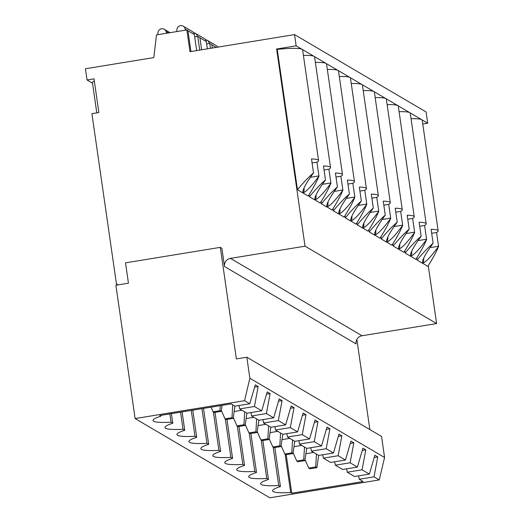 <?xml version="1.0" encoding="UTF-8"?>
<svg xmlns="http://www.w3.org/2000/svg" width="524" height="524" viewBox="0 0 524 524"><rect width="100%" height="100%" fill="white"/><g stroke="black" fill="none" stroke-linecap="round" stroke-linejoin="round"><path stroke-width="0.79" d="M220.303 247.361L125.511 262.845L128.446 283.196L115.896 285.246L135.113 418.565L244.538 400.69L249.863 378.269L246.83 357.217L236.376 358.927L220.303 247.361L221.881 248.284L224.508 266.533L356.071 343.908A7.146 7.008 120.5 0 1 362.025 335.753L436.603 323.563L305.04 246.188L276.626 49.014L277.242 49.374A35.717 4.382 -8.2 0 1 302.125 49.341A35.717 4.382 -8.2 0 1 302.63 49.937L318.566 160.527A35.717 4.382 171.8 0 0 311.498 158.949L313.509 172.913C308.774 176.935 303.422 182.535 297.462 189.714L277.242 49.374M428.259 265.648L436.603 323.563M276.626 49.014L296.145 45.824L294.527 34.597L426.084 111.972L427.702 123.199L422.763 124.005M135.113 418.565L269.827 497.8L379.252 479.925L374.025 476.847L359.248 479.264L363.139 481.549L291.77 493.208L290.669 492.56L285.141 454.203M294.527 34.597L189.983 51.68L186.845 29.927L156.486 34.885L153.827 57.581L85.432 68.762L87.05 79.989L94.019 78.849L98.872 112.529L91.903 113.669L116.479 284.178L117.173 284.067L117.311 285.01M254.428 406.506L261.725 410.796L246.948 413.213L239.651 408.923L254.428 406.506L258.162 386.555L255.267 384.858L249.765 403.762L244.538 400.69M266.389 413.541L273.685 417.831L258.908 420.248L251.612 415.958L266.389 413.541L270.122 393.589L267.227 391.887L261.725 410.796M278.349 420.576L285.646 424.866L270.869 427.283L263.572 422.986L278.349 420.576L282.082 400.624L279.187 398.921L273.685 417.831M290.309 427.61L297.599 431.9L282.829 434.311L275.532 430.021L290.309 427.61L294.043 407.659L291.148 405.956L285.646 424.866M302.269 434.645L309.56 438.935L294.789 441.346L287.493 437.055L302.269 434.645L306.003 414.694L303.108 412.991L297.599 431.9M314.23 441.68L321.52 445.97L306.75 448.38L299.453 444.09L314.23 441.68L317.963 421.728L315.068 420.025L309.56 438.935M326.183 448.714L333.48 453.005L318.703 455.415L311.413 451.125L326.183 448.714L329.923 428.763L327.028 427.06L321.52 445.97M338.144 455.742L345.44 460.039L330.664 462.45L323.373 458.159L338.144 455.742L341.884 435.798L338.989 434.095L333.48 453.005M350.104 462.777L357.401 467.067L342.624 469.484L335.334 465.194L350.104 462.777L353.844 442.832L350.949 441.129L345.44 460.039M362.064 469.812L369.361 474.102L354.584 476.519L347.294 472.229L362.064 469.812L365.804 449.867L362.909 448.164L357.401 467.067M249.765 403.762L234.988 406.179L231.097 403.893L159.728 415.552L160.829 416.2A43.289 5.312 171.8 0 0 153.001 420.497A43.289 5.312 171.8 0 0 171.066 422.22L169.868 413.894M290.669 492.56A43.289 5.312 171.8 0 1 272.604 490.837A43.289 5.312 171.8 0 1 280.432 486.541L278.709 485.525A43.289 5.312 171.8 0 1 260.644 483.809A43.289 5.312 171.8 0 1 268.471 479.506L266.749 478.491A43.289 5.312 171.8 0 1 248.684 476.774A43.289 5.312 171.8 0 1 256.511 472.471L254.788 471.462A43.289 5.312 171.8 0 1 236.724 469.74A43.289 5.312 171.8 0 1 244.551 465.436L242.828 464.428A43.289 5.312 171.8 0 1 224.763 462.705A43.289 5.312 171.8 0 1 232.591 458.402L230.868 457.393A43.289 5.312 171.8 0 1 212.803 455.67A43.289 5.312 171.8 0 1 220.63 451.367L218.908 450.358A43.289 5.312 171.8 0 1 200.843 448.636A43.289 5.312 171.8 0 1 208.67 444.332L206.947 443.324A43.289 5.312 171.8 0 1 188.882 441.601A43.289 5.312 171.8 0 1 196.71 437.304L194.987 436.289A43.289 5.312 171.8 0 1 176.922 434.566A43.289 5.312 171.8 0 1 184.749 430.269L183.027 429.254A43.289 5.312 171.8 0 1 164.962 427.532A43.289 5.312 171.8 0 1 172.789 423.235L171.066 422.22M266.559 394.172L270.122 393.589M249.863 378.269L384.583 457.504L379.252 479.925M374.025 476.847L377.758 456.902L374.87 455.199L369.361 474.102M246.83 357.217L381.551 436.453L384.583 457.504M356.87 339.441L369.859 429.575M224.508 266.533A7.146 7.008 120.5 0 1 230.468 258.378L305.04 246.188M117.258 284.637L116.479 284.178M87.05 79.989L92.519 83.205M96.796 112.87L92.466 82.831A40.001 4.913 -8.2 0 1 94.327 80.978M190.946 51.522L187.919 30.556L186.845 29.927M201.635 49.773L199.88 37.59L197.731 36.326L194.692 36.824M199.709 50.088L197.731 36.326M212.331 48.025L211.84 44.625L209.692 43.361L206.653 43.859M210.406 48.339L209.692 43.361M313.509 172.913C305.924 183.354 302.361 190.002 302.833 192.871L303.173 192.943A16.29 2.45 80.7 0 0 304.09 187.815M312.075 162.957L316.954 162.158A35.717 4.382 171.8 0 0 318.566 160.527M316.954 162.158L318.965 176.123C316.745 181.625 313.156 188.26 308.204 196.028L302.833 192.871C305.951 192.112 311.328 186.531 318.965 176.123M302.833 192.871L297.462 189.714M309.422 196.749C315.382 189.57 320.734 183.97 325.469 179.948C317.885 190.389 314.321 197.037 314.793 199.906L309.422 196.749L309.108 194.581M314.793 199.906C317.911 199.146 323.288 193.566 330.926 183.158C328.705 188.66 325.116 195.295 320.164 203.063L315.134 199.978A16.29 2.45 80.7 0 0 316.051 194.849M321.382 203.777C327.343 196.605 332.694 191.005 337.43 186.983C329.845 197.424 326.282 204.072 326.753 206.941L321.382 203.777L321.068 201.616M326.753 206.941C329.871 206.181 335.249 200.6 342.886 190.192C340.666 195.694 337.076 202.329 332.124 210.098L327.192 207M333.343 210.812C339.303 203.639 344.654 198.039 349.39 194.018C341.805 204.452 338.242 211.107 338.714 213.975L333.343 210.812L333.028 208.65M338.714 213.975C341.831 213.216 347.209 207.635 354.846 197.227C352.626 202.729 349.036 209.364 344.085 217.133L339.054 214.041A16.29 2.45 80.7 0 0 339.971 208.919M345.303 217.846C351.263 210.674 356.615 205.074 361.35 201.052C353.759 211.486 350.202 218.141 350.674 221.004L345.303 217.846L344.989 215.685M350.674 221.004C353.792 220.25 359.169 214.67 366.807 204.262C364.586 209.764 360.997 216.399 356.045 224.167L351.014 221.076A16.29 2.45 80.7 0 0 351.931 215.953M357.263 224.881C363.224 217.709 368.575 212.109 373.311 208.087C365.719 218.521 362.163 225.176 362.634 228.038L357.263 224.881L356.949 222.72M362.634 228.038C365.752 227.285 371.13 221.704 378.767 211.296C376.546 216.798 372.957 223.434 368.005 231.202L362.975 228.11A16.29 2.45 80.7 0 0 363.892 222.988M369.224 231.916C375.184 224.744 380.535 219.143 385.271 215.122C377.68 225.556 374.123 232.211 374.594 235.073L369.224 231.916L368.909 229.754M374.594 235.073C377.712 234.32 383.09 228.739 390.727 218.331C388.507 223.833 384.917 230.468 379.966 238.23L374.935 235.145A16.29 2.45 80.7 0 0 375.852 230.023M381.184 238.951C387.144 231.778 392.496 226.178 397.231 222.156C389.64 232.591 386.083 239.245 386.555 242.108L381.184 238.951L380.869 236.789M386.555 242.108C389.666 241.354 395.05 235.767 402.687 225.359C400.467 230.868 396.878 237.503 391.919 245.265L386.895 242.18M398.515 249.142C398.044 246.28 401.6 239.625 409.192 229.191C404.456 233.213 399.105 238.806 393.144 245.985L403.88 252.299C408.838 244.538 412.427 237.903 414.648 232.394C407.004 242.802 401.626 248.389 398.515 249.142L398.856 249.214A16.29 2.45 80.7 0 0 399.773 244.086M405.104 253.02C411.065 245.841 416.416 240.247 421.152 236.226C413.56 246.66 410.004 253.308 410.475 256.177L405.104 253.02L404.79 250.852M410.475 256.177C413.587 255.424 418.964 249.837 426.608 239.429C424.388 244.931 420.798 251.566 415.84 259.334L410.816 256.249A16.29 2.45 80.7 0 0 411.733 251.12M417.065 260.055C423.025 252.876 428.377 247.282 433.112 243.26C425.521 253.695 421.964 260.343 422.429 263.212L417.065 260.055L416.75 257.887M422.429 263.212C425.547 262.452 430.925 256.871 438.568 246.463C436.348 251.965 432.759 258.601 427.8 266.369L422.776 263.284A16.29 2.45 80.7 0 0 423.693 258.155M393.144 245.985L392.83 243.817M431.678 233.298L436.551 232.499L438.568 246.463M411.058 118.712A35.717 4.382 -8.2 0 1 421.722 119.682A35.717 4.382 -8.2 0 1 422.226 120.284L438.162 230.868A35.717 4.382 171.8 0 0 431.101 229.296L433.112 243.26M436.551 232.499A35.717 4.382 171.8 0 0 438.162 230.868M296.145 45.824L427.702 123.199M399.098 111.678A35.717 4.382 -8.2 0 1 409.761 112.647A35.717 4.382 -8.2 0 1 410.266 113.25L426.202 223.833A35.717 4.382 171.8 0 0 419.141 222.261L421.152 236.226M387.138 104.643A35.717 4.382 -8.2 0 1 397.801 105.612A35.717 4.382 -8.2 0 1 398.306 106.215L414.242 216.805A35.717 4.382 171.8 0 0 407.181 215.226L409.192 229.191M419.717 226.263L424.591 225.464L426.608 239.429M424.591 225.464A35.717 4.382 171.8 0 0 426.202 223.833M407.757 219.228L412.63 218.436L414.648 232.394M412.63 218.436A35.717 4.382 171.8 0 0 414.242 216.805M375.177 97.608A35.717 4.382 -8.2 0 1 385.847 98.578A35.717 4.382 -8.2 0 1 386.345 99.18L402.281 209.77A35.717 4.382 171.8 0 0 395.22 208.192L397.231 222.156M395.797 212.194L400.67 211.401L402.687 225.359M400.67 211.401A35.717 4.382 171.8 0 0 402.281 209.77M386.889 242.18A16.29 2.45 80.7 0 0 387.812 237.058M363.217 90.58A35.717 4.382 -8.2 0 1 373.887 91.543A35.717 4.382 -8.2 0 1 374.385 92.145L390.321 202.736A35.717 4.382 171.8 0 0 383.26 201.157L385.271 215.122M383.837 205.159L388.71 204.367L390.727 218.331M388.71 204.367A35.717 4.382 171.8 0 0 390.321 202.736M351.257 83.545A35.717 4.382 -8.2 0 1 361.927 84.515A35.717 4.382 -8.2 0 1 362.431 85.111L378.361 195.701A35.717 4.382 171.8 0 0 371.3 194.122L373.311 208.087M371.876 198.124L376.756 197.332L378.767 211.296M376.756 197.332A35.717 4.382 171.8 0 0 378.361 195.701M339.297 76.511A35.717 4.382 -8.2 0 1 349.966 77.48A35.717 4.382 -8.2 0 1 350.471 78.076L366.407 188.666A35.717 4.382 171.8 0 0 359.34 187.088L361.35 201.052M359.916 191.09L364.796 190.297L366.807 204.262M364.796 190.297A35.717 4.382 171.8 0 0 366.407 188.666M327.336 69.476A35.717 4.382 -8.2 0 1 338.006 70.445A35.717 4.382 -8.2 0 1 338.511 71.041L354.447 181.632A35.717 4.382 171.8 0 0 347.379 180.053L349.39 194.018M347.956 184.062L352.835 183.262L354.846 197.227M352.835 183.262A35.717 4.382 171.8 0 0 354.447 181.632M315.376 62.441A35.717 4.382 -8.2 0 1 326.046 63.411A35.717 4.382 -8.2 0 1 326.55 64.007L342.486 174.597A35.717 4.382 171.8 0 0 335.419 173.018L337.43 186.983M335.995 177.027L340.875 176.228L342.886 190.192M340.875 176.228A35.717 4.382 171.8 0 0 342.486 174.597M327.192 206.993L327.094 207.013A16.29 2.45 80.7 0 0 328.011 201.884M303.416 55.406A35.717 4.382 -8.2 0 1 314.086 56.376A35.717 4.382 -8.2 0 1 314.59 56.972L330.526 167.562A35.717 4.382 171.8 0 0 323.459 165.984L325.469 179.948M324.035 169.992L328.915 169.193L330.926 183.158M328.915 169.193A35.717 4.382 171.8 0 0 330.526 167.562M187.952 30.785L194.365 34.558L196.67 50.586M194.365 34.558A4.284 4.205 -59.5 0 0 192.354 31.545L183.262 26.2A4.284 4.205 -59.5 0 0 176.876 29.704L176.85 31.558M185.411 30.156L185.273 29.213A4.284 4.205 -59.5 0 0 183.262 26.2M166.652 33.222L166.108 31.466A4.284 4.205 -59.5 0 0 157.953 33.674L158.091 34.623M166.108 31.466L168.564 32.914M199.913 37.82L206.325 41.593L207.366 48.837M206.325 41.593A4.284 4.205 -59.5 0 0 204.314 38.58L195.223 33.235A4.284 4.205 -59.5 0 0 193.611 32.691M197.26 36.405L197.234 36.248A4.284 4.205 -59.5 0 0 195.223 33.235M217.774 47.134A4.284 4.205 -59.5 0 0 216.274 45.614L207.183 40.269A4.284 4.205 -59.5 0 0 205.572 39.726M209.22 43.44L209.194 43.282A4.284 4.205 -59.5 0 0 207.183 40.269M218.541 47.009A4.284 4.205 -59.5 0 0 217.532 46.76M374.202 457.478L377.758 456.902M358.613 475.858L359.248 479.264M239.016 405.517L239.651 408.923M250.976 412.552L251.612 415.958M262.937 419.586L263.572 422.986M274.897 426.621L275.532 430.021M286.851 433.656L287.493 437.055M298.811 440.691L299.453 444.09M310.771 447.725L311.413 451.125M322.732 454.76L323.373 458.159M334.692 461.795L335.334 465.194M346.652 468.829L347.294 472.229M286.215 454.675L291.77 493.208M220.309 405.655L220.021 410.665L213.052 411.805L214.244 412.506L221.213 411.366L220.021 410.665M211.002 407.174L213.052 411.805M222.084 405.366L221.213 411.366M232.722 404.849L231.981 417.7L225.012 418.84L226.204 419.541L233.173 418.401L231.981 417.7M221.338 410.528L225.012 418.84M234.948 406.152L233.173 418.401M241.911 410.253L234.169 411.517M244.682 411.877L243.942 424.735L236.972 425.874L238.165 426.575L245.134 425.436L243.942 424.735M233.298 417.562L236.972 425.874M246.909 413.187L245.134 425.436M253.871 417.287L246.129 418.552M256.642 418.912L255.902 431.769L248.933 432.909L250.125 433.61L257.094 432.47L255.902 431.769M245.258 424.597L248.933 432.909M258.869 420.222L257.094 432.47M265.832 424.322L258.09 425.586M268.602 425.947L267.862 438.804L260.893 439.937L262.085 440.645L269.054 439.505L267.862 438.804M257.219 431.632L260.893 439.937M270.829 427.256L269.054 439.505M277.792 431.35L270.05 432.621M280.563 432.981L279.823 445.839L272.847 446.972L274.045 447.679L281.015 446.54L279.823 445.839M269.179 438.66L272.847 446.972M282.79 434.291L281.015 446.54M289.752 438.385L282.01 439.649M292.523 440.016L291.783 452.867L284.807 454.007L286.006 454.714L292.975 453.574L291.783 452.867M281.139 445.695L284.807 454.007M294.743 441.326L292.975 453.574M301.713 445.42L293.971 446.684M304.483 447.051L303.737 459.902L296.767 461.041L297.966 461.749L304.935 460.609L303.737 459.902M293.099 452.729L296.767 461.041M306.704 448.361L304.935 460.609M313.673 452.454L305.931 453.719M316.444 454.085L315.697 466.936L308.728 468.076L309.926 468.784L316.896 467.644L315.697 466.936M305.06 459.764L308.728 468.076M318.664 455.395L316.896 467.644M280.432 486.541L274.812 447.555M278.709 485.525L273.181 447.169M268.471 479.506L262.852 440.52M266.749 478.491L261.221 440.134M256.511 472.471L250.891 433.486M254.788 471.462L249.26 433.099M244.551 465.436L238.931 426.451M242.828 464.428L237.3 426.064M232.591 458.402L226.971 419.416M230.868 457.393L225.34 419.03M220.63 451.367L215.01 412.381M218.908 450.358L213.379 411.995M208.67 444.332L203.489 408.399M206.947 443.324L201.95 408.654M196.71 437.304L192.799 410.148M194.987 436.289L191.26 410.403M184.749 430.269L182.103 411.897M183.027 429.254L180.564 412.146M172.789 423.235L171.407 413.646M160.829 416.2L160.711 415.388M254.605 387.138L258.162 386.555M278.519 401.207L282.082 400.624M290.479 408.242L294.043 407.659M302.44 415.277L306.003 414.694M314.4 422.311L317.963 421.728M326.36 429.346L329.923 428.763M338.321 436.381L341.884 435.798M350.281 443.415L353.844 442.832M362.241 450.444L365.804 449.867M362.025 335.753L230.468 258.378M310.424 177.302L318.933 175.913M430.027 247.642L438.536 246.254M418.067 240.608L426.575 239.219M406.107 233.58L414.615 232.184M394.146 226.545L402.655 225.15M382.186 219.51L390.694 218.115M370.226 212.475L378.734 211.087M358.265 205.441L366.774 204.052M346.305 198.406L354.814 197.017M334.345 191.371L342.853 189.983M322.384 184.337L330.893 182.948M185.273 29.213L186.564 29.973M211.873 44.854L216.189 47.396M170.045 32.671L164.307 29.298"/></g></svg>
